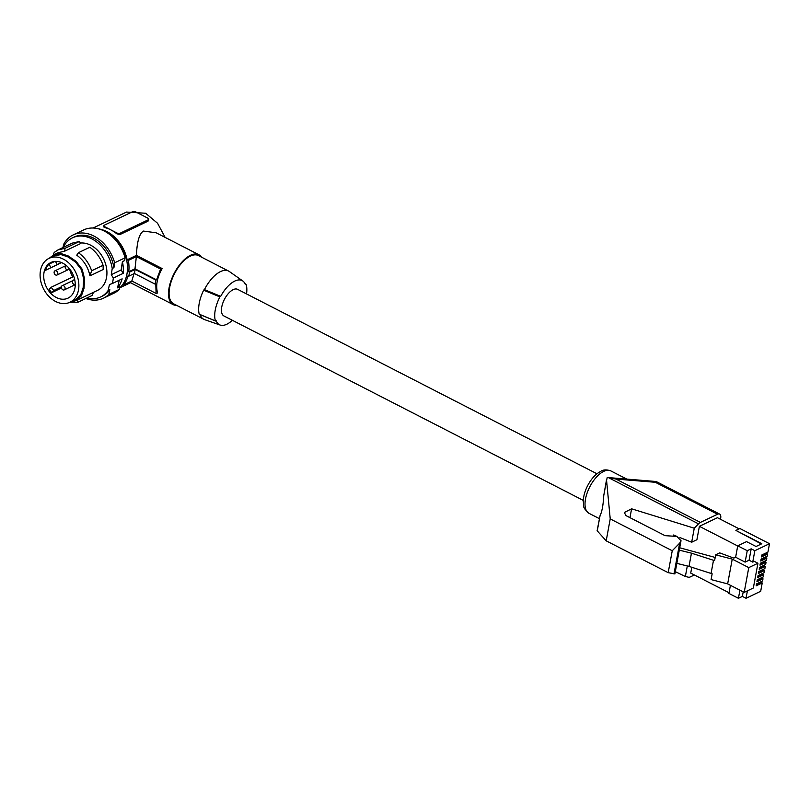 <?xml version="1.0" encoding="UTF-8"?>
<svg xmlns="http://www.w3.org/2000/svg" width="810" height="810" viewBox="0 0 810 810"><rect width="100%" height="100%" fill="white"/><g stroke="black" fill="none" stroke-linecap="round" stroke-linejoin="round"><path stroke-width="1.21" d="M761.025 582.319L762.23 582.937L756.155 585.832L756.52 583.888L762.595 580.993L763 578.806L756.925 581.702L757.289 579.747L763.354 576.852L763.759 574.675L757.694 577.571L758.049 575.616L764.124 572.721L764.529 570.544L758.454 573.439L758.818 571.485L764.883 568.59L765.288 566.413L759.223 569.308L759.588 567.354L765.653 564.459L766.058 562.272L759.982 565.167L760.347 563.223L766.422 560.328L766.827 558.141L760.752 561.036L761.116 559.092L767.181 556.197L767.586 554.01L761.521 556.905L761.876 554.961L767.951 552.066L769.5 543.702L754.839 550.699L751.194 548.815L747.245 550.699L737.738 545.829L746.547 541.627L756.054 546.497L761.825 543.743L735.885 530.428L739.894 528.515L769.5 543.702M756.307 585.043L760.934 582.835L761.147 581.681M762.23 582.937L760.681 591.29L746.02 598.286L747.407 590.844M737.738 545.829L735.632 557.229L745.129 562.11L749.078 560.226L752.733 562.11L754.282 561.36L757.937 563.244L748.774 567.607L732.24 559.123L727.643 583.888L711.089 579.575L712.152 573.804L689.006 566.392L676.846 563.365M752.733 562.11L754.839 550.699M746.02 598.286L742.365 596.403L743.205 591.877M730.417 585.316L728.919 593.416L738.426 598.286L739.925 590.196M738.426 598.286L742.365 596.403M735.632 557.229L733.819 558.1L719.715 552.886L715.676 554.809L732.24 559.123M761.38 543.956L735.885 530.428M761.795 578.188L763 578.806M762.564 574.057L763.759 574.675M763.324 569.926L764.529 570.544M764.093 565.795L765.288 566.413M764.863 561.664L766.058 562.272M765.622 557.523L766.827 558.141M766.392 553.392L767.586 554.01M757.067 580.912L761.704 578.694L761.916 577.54M757.836 576.771L762.463 574.563L762.676 573.409M758.606 572.64L763.233 570.432L763.445 569.278M759.365 568.509L764.002 566.301L764.215 565.147M760.134 564.378L764.762 562.17L764.974 561.016M760.904 560.247L765.531 558.039L765.744 556.885M761.663 556.116L766.3 553.908L766.513 552.754M749.078 560.226L751.194 548.815M727.643 583.888L744.188 592.383L753.34 588.009L757.937 563.244M679.276 550.142L691.456 553.169L713.499 560.297L711.048 573.51M713.499 560.297L714.602 560.581L715.676 554.809M744.188 592.383L748.774 567.607M715.189 557.452L679.712 547.773M606.589 479.307L603.754 495.588C603.247 505.055 602.012 511.748 600.058 515.656L597.253 530.874L606.194 540.847L668.189 572.66L672.249 550.749L679.661 543.156L681.018 540.695L676.836 536.422L665.04 535.653L625.938 515.585L624.318 512.517L631.597 508.812L694.261 528.201L691.679 542.214L696.904 539.723L699.394 526.308L737.718 545.981M668.189 572.66L674.902 573.915M675.317 571.668L685.361 576.507L688.561 577.226A7.017 3.351 117.2 0 0 690.241 576.943L694.393 574.968M729.04 592.748L690.727 573.085L691.801 567.294M739.165 528.859L717.427 517.712L699.394 526.308M720.485 519.271L720.657 518.319A7.017 3.351 117.2 0 0 719.634 514.097A7.017 3.351 117.2 0 0 717.559 514.239L700.407 522.409A7.017 3.351 117.2 0 0 698.514 523.847L694.261 528.201M687.305 565.967L685.361 576.507M691.679 542.214L679.924 537.577M677.049 536.433L673.414 535.005L673.191 536.179M672.249 550.749L610.224 518.916L606.568 480.33L607.237 477.495L608.411 477.606L607.237 477.495M610.224 518.916L606.194 540.847M600.058 515.656L597.132 530.672M717.559 514.239L655.31 482.284A7.017 3.351 -62.8 0 1 657.386 482.142A7.017 7.017 0 0 0 654.753 481.393A7.017 1.326 94.7 0 1 655.31 482.284L615.924 479.054L608.411 477.606L698.514 523.847M583.291 500.398L223.945 315.971A14.965 7.148 -62.8 0 1 222.78 303.193A14.965 7.148 -62.8 0 1 233.189 289.646A14.965 7.148 -62.8 0 1 237.613 289.342L596.96 473.769M215.652 320.993L216.169 320.75A24.826 11.867 117.2 0 0 220.178 325.063A24.826 11.867 117.2 0 0 232.369 320.294M203.948 289.858L219.895 296.895A25.758 12.312 117.2 0 0 215.45 320.922L199.209 314.179A28.056 13.405 -62.8 0 1 203.654 290.183L204.434 289.626A27.125 12.96 117.2 0 1 228.541 271.026A27.125 12.96 117.2 0 1 229.291 271.471L242.798 280.979A24.826 11.867 117.2 0 0 220.695 296.349L204.434 289.626M220.178 296.592L220.695 296.349M245.055 283.773L246.119 284.401L245.389 284.573A24.826 11.867 117.2 0 0 242.798 280.979M246.523 293.919A25.758 12.312 117.2 0 0 246.119 284.401M200.09 314.614A27.125 12.96 117.2 0 0 203.776 319.282A27.125 12.96 117.2 0 0 204.576 319.626L220.178 325.063M202.642 315.606L199.422 314.26M203.776 319.282L173.623 303.811A27.125 12.96 -62.8 0 1 169.665 287.479A27.125 12.96 -62.8 0 1 181.916 262.815A27.125 12.96 -62.8 0 1 198.399 255.555L228.541 271.026M201.467 257.135A28.056 13.405 117.2 0 0 198.825 254.704A28.056 13.405 117.2 0 0 190.542 255.261A28.056 13.405 117.2 0 0 171.011 280.675A28.056 13.405 117.2 0 0 173.198 304.631A28.056 13.405 117.2 0 0 176.651 305.36M101.321 229.493A32.734 24.371 -115.5 0 1 127.129 259.808L136.444 255.363C136.951 241.876 139.269 233.776 143.41 231.073L156.107 232.774L198.825 254.704M136.444 255.363L162.162 268.566C157.008 277.85 155.5 285.981 157.636 292.967A163.671 76.332 -169.5 0 1 156.087 293.453L155.803 283.925A163.671 76.332 -169.5 0 1 155.105 284.118L155.854 280.058A163.671 76.332 10.5 0 0 156.553 279.855L160.603 269.042A163.671 76.332 10.5 0 0 162.162 268.566M119.991 287.712L130.501 282.7L131.341 281.242M165.129 237.411L157.565 223.256L145.648 213.253L126.461 212.058L125.439 212.584M104.136 226.527L104.662 227.569A32.734 24.371 64.5 0 1 110.838 229.858A32.734 24.371 64.5 0 1 116.721 233.756L119.85 234.596L120.103 233.219L148.291 219.773A2.339 1.093 10.5 0 0 148.767 219.267A2.339 1.093 10.5 0 0 147.876 218.163L135.817 211.977A2.339 1.093 10.5 0 0 132.577 211.714L104.389 225.15A2.339 1.093 10.5 0 0 103.923 225.666A2.339 1.093 10.5 0 0 104.804 226.76L116.873 232.956A2.339 1.093 10.5 0 0 120.103 233.219M148.767 219.267L148.038 221.15L119.85 234.596M127.129 259.808L128.345 260.425A34.142 25.414 -115.5 0 1 128.749 271.765L129.478 272.15A35.073 26.112 -115.5 0 1 129.165 274.215A35.073 26.112 -115.5 0 1 128.729 276.21L134.409 273.507L155.105 284.118M122.867 284.34L123.819 284.826A34.142 25.414 -115.5 0 0 128 275.835L128.729 276.21M160.603 269.042L136.353 256.598L128.345 260.425M128.749 271.765L134.997 268.788L156.553 279.855M155.854 280.058L135.169 269.436L129.478 272.15M136.353 256.598L134.997 268.788M135.169 269.436L134.409 273.507M123.819 284.826L131.838 280.999L134.247 272.859M131.838 280.999L156.087 293.453M98.425 228.795A33.666 25.059 64.5 0 1 126.917 274.195A33.666 25.059 64.5 0 1 119.505 288.158M108.145 290.496A32.734 24.371 64.5 0 1 100.693 296.916L102.384 296.116A32.734 24.371 -115.5 0 0 109.836 289.686L108.145 290.496L109.472 284.502L112.286 283.561A33.666 25.059 -115.5 0 0 112.914 280.878A33.666 25.059 -115.5 0 0 113.309 278.073L111.294 274.661L112.225 268.464L113.926 267.654L114.655 262.784L125.084 257.813L124.679 260.547L122.421 261.62L121.156 269.953L123.171 273.365A33.666 25.059 -115.5 0 0 122.421 261.62M123.171 273.365L113.309 278.073M121.156 269.953L111.294 274.661M114.655 262.784A35.073 26.112 -115.5 0 0 73.194 234.91L83.622 229.939A35.073 26.112 64.5 0 1 125.084 257.813M73.194 234.91A35.073 26.112 -115.5 0 0 63.565 244.519L62.998 247.546M113.926 267.654A32.734 24.371 -115.5 0 0 74.196 237.016L72.505 237.826A32.734 24.371 64.5 0 1 112.225 268.464M85.809 298.485A35.073 26.112 -115.5 0 0 103.386 298.222A35.073 26.112 -115.5 0 0 108.803 294.405L109.836 289.686M100.693 296.916A32.734 24.371 64.5 0 1 86.862 297.979M63.19 247.445A32.734 24.371 64.5 0 1 72.505 237.826M80.362 243.051A25.485 18.974 64.5 0 1 102.04 256.102A25.485 18.974 64.5 0 1 104.773 282.984A25.485 18.974 64.5 0 1 97.575 290.375L76.099 300.611L81.445 295.782L80.676 294.962L75.775 299.477L69.944 302.251A24.32 18.103 -115.5 0 0 75.684 272.251A24.32 18.103 -115.5 0 0 49.015 258.36A24.32 18.103 -115.5 0 0 43.274 288.36A24.32 18.103 -115.5 0 0 69.944 302.251L77.851 302.282L77.446 299.892M112.286 283.561L122.148 278.853A33.666 25.059 -115.5 0 1 117.551 287.864L119.809 286.791L119.232 289.433A35.073 26.112 64.5 0 1 113.815 293.25L103.386 298.222M119.232 280.25L117.551 287.864M119.232 289.433L108.803 294.405M49.258 258.238L53.956 254.704L54.645 255.677L49.015 258.36M81.445 295.782L84.017 288.33L84.584 278.822L82.124 269.163L76.029 261.286L68.202 255.94L60.79 253.469L53.956 254.704L58.138 252.71M91.641 270.763L103.083 265.305L103.194 269.507L89.961 275.825C88.087 267.077 83.693 260.202 76.768 255.19L78.388 252.71C84.564 257.104 88.978 263.118 91.641 270.763L89.961 275.825M53.227 255.099L54.209 252.426L57.996 249.925L65.053 248.305L79.329 241.501L80.696 243.537L64.638 251.201L58.209 252.679M70.146 302.16L76.099 300.611M54.442 255.768L60.963 254.583L68.04 256.942L75.512 262.045L81.314 269.568L83.673 278.772L83.126 287.844L80.676 294.962M76.312 300.51L75.775 299.477M84.017 288.33L83.126 287.844M82.124 269.163L81.314 269.568M68.202 255.94L68.04 256.942M44.034 272.373A19.774 14.712 64.5 0 1 51.101 262.399A19.774 14.712 64.5 0 1 68.475 267.604A19.774 14.712 64.5 0 1 74.925 288.238A19.774 14.712 64.5 0 1 68.121 298.09A19.774 14.712 64.5 0 1 50.605 293.139A19.774 14.712 64.5 0 1 44.034 272.373M54.847 261.417L49.066 264.08A19.754 14.701 -115.5 0 0 45.532 270.297L61.499 262.572M61.621 262.612L45.532 270.297M61.408 286.821L53.713 290.496L51.141 287.267L49.218 289.403A19.754 14.701 -115.5 0 0 51.779 292.633L61.459 287.975M69.62 269.011A19.41 14.448 -115.5 0 0 72.809 276.929M51.779 292.633L53.713 290.496M73.801 276.463L51.141 287.267M50.828 267.664L49.066 264.08M55.515 261.377L57.054 264.556L61.368 262.511M57.054 264.556L61.266 262.47M66.035 265.315L65.995 265.336A2.339 1.741 -115.5 0 0 65.995 265.336A2.339 1.741 -115.5 0 0 65.974 265.346A2.339 1.741 -115.5 0 0 65.438 268.211A2.339 1.741 -115.5 0 0 68.01 269.558A2.339 1.741 -115.5 0 0 68.03 269.548A2.339 1.741 -115.5 0 0 68.87 268.039M54.959 270.824A2.339 1.741 -115.5 0 0 54.412 273.689A2.339 1.741 -115.5 0 0 56.983 275.035A2.339 1.741 -115.5 0 0 57.004 275.025A2.339 1.741 -115.5 0 0 57.54 272.17A2.339 1.741 -115.5 0 0 54.969 270.813A2.339 1.741 -115.5 0 0 54.959 270.824M62.208 285.687A2.339 1.741 -115.5 0 0 61.671 288.552A2.339 1.741 -115.5 0 0 64.243 289.899A2.339 1.741 -115.5 0 0 64.253 289.889A2.339 1.741 -115.5 0 0 64.8 287.024A2.339 1.741 -115.5 0 0 62.228 285.677A2.339 1.741 -115.5 0 0 62.208 285.687L72.697 280.685M74.864 280.412A2.339 1.741 -115.5 0 0 73.244 280.199A2.339 1.741 -115.5 0 0 73.224 280.209A2.339 1.741 -115.5 0 0 72.687 283.065A2.339 1.741 -115.5 0 0 75.259 284.421M93.504 292.238L92.117 295.478L77.851 302.282M103.083 265.305C100.43 257.661 96.015 251.647 89.839 247.252L78.388 252.71M65.053 248.305L64.638 251.201M79.329 241.501L72.262 243.121L57.996 249.925M219.895 296.895L203.654 290.183M245.015 283.692L245.967 284.3M691.456 553.169L689.006 566.392M745.129 562.11L747.245 550.699M629.967 517.651L631.597 508.812M603.754 495.588L606.568 480.33M610.78 470.883C606.71 469.496 603.43 469.608 600.969 471.207C595.664 473.971 591.219 478.811 587.615 485.727C584.759 491.316 583.301 496.702 583.251 501.876C584.577 505.936 580.922 506.048 589.002 513.317A23.844 11.401 -62.8 0 1 587.139 492.956A23.844 11.401 -62.8 0 1 603.733 471.359A23.844 11.401 -62.8 0 1 610.78 470.883L626.798 479.105M700.407 522.409L615.924 479.054M84.584 278.822L83.673 278.772M76.029 261.286L75.512 262.045M60.79 253.469L60.963 254.583M116.873 232.956L116.721 233.756M148.291 219.773L148.038 221.15M104.662 227.569L104.804 226.76M679.661 543.156L673.981 573.966M589.002 513.317L599.349 518.633M719.634 514.097L657.386 482.142M607.449 477.515L654.753 481.393M130.491 282.71L173.198 304.631M93.089 228.015L126.471 212.088M69.538 268.829L68.01 269.558M69.66 268.991L56.983 275.035M65.448 265.822L54.969 270.813M75.259 284.644L64.243 289.899M74.682 279.511L73.244 280.199M103.923 225.666L103.68 226.942M215.531 321.013L199.29 314.28M246.058 284.32L244.984 283.632M674.892 573.966L680.977 540.908"/></g></svg>
